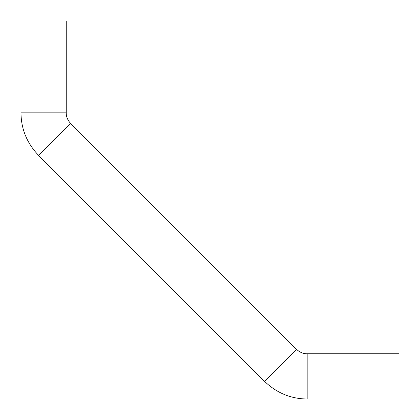 <?xml version="1.0" encoding="UTF-8"?>
<svg xmlns="http://www.w3.org/2000/svg" width="420" height="420" viewBox="0 0 420 420"><rect width="100%" height="100%" fill="white"/><g stroke="black" fill="none" stroke-linecap="round" stroke-linejoin="round"><path stroke-width="0.63" d="M307.172 399L399 399L399 353.756L307.172 353.756L307.172 399C290.929 398.89 276.712 392.999 264.516 381.329L296.504 349.34L70.66 123.496L38.672 155.484C27.001 143.288 21.11 129.071 21 112.828L66.245 112.828C66.16 116.618 67.63 120.173 70.66 123.496M264.516 381.329L38.672 155.484M66.245 112.828L66.245 21L21 21L21 112.828M296.504 349.34C299.828 352.37 303.382 353.84 307.172 353.756"/></g></svg>
